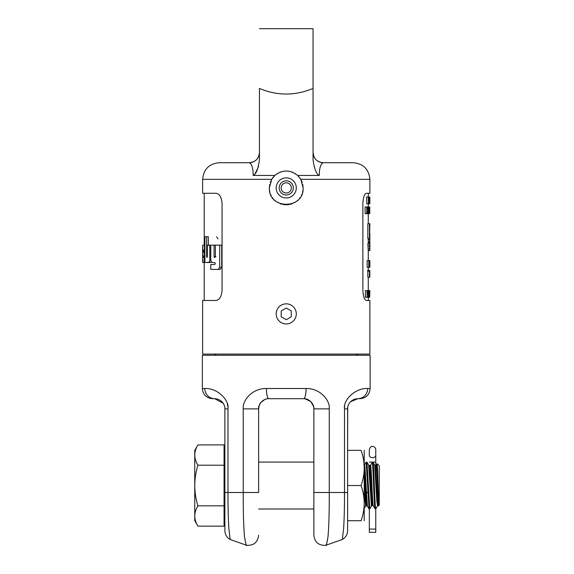 <?xml version="1.0" encoding="UTF-8"?>
<svg xmlns="http://www.w3.org/2000/svg" width="574" height="574" viewBox="0 0 574 574"><rect width="100%" height="100%" fill="white"/><g stroke="black" fill="none" stroke-linecap="round" stroke-linejoin="round"><path stroke-width="0.86" d="M222.059 203.454C221.564 197.255 219.548 193.861 216.011 193.273C219.548 193.861 221.564 197.255 222.059 203.454L222.059 290.3C221.564 296.493 219.548 299.893 216.011 300.482L215.831 300.482M204.846 250.049L204.846 252.072M205.707 262.505L204.014 262.519L204.444 254.095L204.021 252.072L204.889 252.072M208.333 245.127L208.333 236.746L204.889 236.746L204.889 262.505L211.196 262.232M207.343 256.585L206.647 256.585L206.977 257.568L207.343 256.556L207.343 245.127L210.952 245.155M206.54 262.505L210.665 262.505M221.722 245.155L221.715 267.297L220.086 269.414L218.098 269.414L219.677 267.297L219.691 245.155L221.722 245.155L215.365 245.127L219.691 245.155M212.567 269.414L220.086 269.414M271.158 180.329A16.883 16.883 0 0 1 271.703 179.332L202.622 179.332L202.622 193.273L216.011 193.273M216.011 300.482L202.622 300.482L202.622 354.086L369.871 354.086L369.871 300.482L366.377 300.482C364.404 299.893 363.234 296.493 362.868 290.3L362.868 203.454C363.234 197.255 364.404 193.861 366.377 193.273C364.404 193.861 363.234 197.255 362.868 203.454M366.377 193.273L369.871 193.273L369.871 179.332C368.888 169.237 363.349 163.698 353.254 162.715L323.234 162.715L353.254 162.715M269.4 189.025A16.883 16.883 0 0 1 269.357 187.913L271.703 179.332L274.86 175.443C282.451 169.574 290.042 169.574 297.633 175.443L300.79 179.332L303.129 187.913A16.883 16.883 0 0 1 303.094 189.025M269.4 186.794A16.883 16.883 0 0 0 269.357 187.913C268.323 209.689 304.163 209.689 303.129 187.913A16.883 16.883 0 0 0 303.094 186.794M269.507 185.682A16.883 16.883 0 0 1 269.694 184.577M270.282 182.403A16.883 16.883 0 0 1 270.684 181.355M272.435 178.198A16.883 16.883 0 0 1 272.772 177.732M273.131 177.273A16.883 16.883 0 0 1 273.533 176.799M273.956 176.333A16.883 16.883 0 0 1 274.401 175.881M274.86 175.443L253.191 175.45C253.163 168.096 251.85 163.848 249.26 162.715L219.239 162.715L249.26 162.715A10.188 10.188 180 0 0 259.441 152.533L259.441 152.533A10.188 10.188 0 0 1 249.26 162.715A10.188 10.188 0 0 0 259.441 152.533C258.838 158.718 255.444 162.112 249.26 162.715M276.646 174.015A16.883 16.883 0 0 1 277.615 173.398M279.653 172.365A16.883 16.883 0 0 1 280.715 171.956M282.903 171.361A16.883 16.883 0 0 1 284.008 171.174M285.127 171.059A16.883 16.883 0 0 1 287.366 171.059M288.485 171.174A16.883 16.883 0 0 1 289.597 171.361M291.779 171.956A16.883 16.883 0 0 1 292.84 172.365M294.885 173.398A16.883 16.883 0 0 1 295.847 174.015M323.227 162.715A10.188 10.188 180 0 1 313.06 153.043A10.188 10.188 180 0 0 323.227 162.715C317.049 162.112 313.655 158.718 313.052 152.533A10.188 10.188 0 0 0 323.234 162.715L323.234 162.715C320.644 163.848 319.331 168.089 319.302 175.443L297.633 175.443A16.883 16.883 0 0 1 298.997 176.842M300.116 178.284A16.883 16.883 0 0 1 301.336 180.329M301.809 181.355A16.883 16.883 0 0 1 302.211 182.403M302.799 184.577A16.883 16.883 0 0 1 302.986 185.682M319.302 175.443C318.9 175.056 315.033 174.74 313.052 159.629L313.052 88.432C295.187 95.915 277.314 95.915 259.441 88.432L259.441 159.629C257.482 174.654 253.6 175.077 253.191 175.45M254.999 173.908L258.07 167.586M258.257 167.005L258.508 166.18M313.052 88.432L313.052 28.7L313.052 88.432M302.986 190.145A16.883 16.883 0 0 1 302.85 190.977M302.799 191.25A16.883 16.883 0 0 1 302.541 192.34M301.809 194.471A16.883 16.883 0 0 1 301.336 195.497M300.18 197.449A16.883 16.883 0 0 1 299.506 198.36M297.985 200.053A16.883 16.883 0 0 1 297.138 200.814M295.309 202.156A16.883 16.883 0 0 1 294.333 202.73M292.281 203.677A16.883 16.883 0 0 1 291.219 204.05M290.552 204.236A16.883 16.883 0 0 1 290.135 204.344M289.031 204.566A16.883 16.883 0 0 1 287.926 204.71M287.71 204.731A16.883 16.883 0 0 1 286.806 204.789M285.687 204.789A16.883 16.883 0 0 1 284.783 204.731M284.568 204.71A16.883 16.883 0 0 1 283.456 204.566M282.358 204.344A16.883 16.883 0 0 1 281.942 204.236M281.274 204.05A16.883 16.883 0 0 1 280.212 203.677M278.16 202.73A16.883 16.883 0 0 1 277.185 202.156M275.355 200.814A16.883 16.883 0 0 1 274.508 200.053M272.98 198.36A16.883 16.883 0 0 1 272.313 197.449M271.158 195.497A16.883 16.883 0 0 1 270.684 194.471M269.952 192.34A16.883 16.883 0 0 1 269.694 191.25M269.644 190.977A16.883 16.883 0 0 1 269.507 190.145M276.194 187.913A10.052 10.052 0 0 0 286.247 197.958A10.052 10.052 0 0 0 296.299 187.913A10.052 10.052 0 0 0 286.247 177.861A10.052 10.052 0 0 0 276.194 187.913M279.172 187.913A7.075 7.075 0 0 0 286.247 194.988A7.075 7.075 0 0 0 293.321 187.913A7.075 7.075 0 0 0 286.247 180.832A7.075 7.075 0 0 0 279.172 187.913M281.152 187.913A5.094 5.094 0 0 1 286.247 182.819A5.094 5.094 0 0 1 291.341 187.913A5.094 5.094 0 0 1 286.247 193A5.094 5.094 0 0 1 281.152 187.913M368.372 197.026L368.501 202.156L368.372 197.026L366.599 197.026L366.779 203.727L368.58 203.727L368.73 198.31L369.01 203.727L369.132 197.026L369.62 197.449L369.534 203.727L369.843 197.026L369.871 203.727L369.843 197.026M366.786 206.941L366.786 213.643L365.114 213.643L365.114 206.941L368.63 207.085L368.53 213.643L368.974 213.643L369.218 206.941L369.591 213.643L369.764 206.941L369.785 213.55M368.788 260.546L368.788 267.247L367.159 267.247L367.159 260.546L368.946 260.546L369.182 266.537L369.383 260.546L369.871 260.546L369.871 267.247L369.843 260.546M369.247 271.179L369.247 270.462L367.625 270.462L367.625 271.179L369.448 271.179L369.448 277.163L367.834 277.163L367.834 271.179M367.073 290.566L367.073 297.267L365.408 297.267L365.408 290.566L367.869 290.709L368.034 293.135L367.869 294.132L367.252 294.275L367.252 297.267L368.243 297.267L368.58 290.566L369.355 297.267L369.139 290.566L369.864 290.566L369.699 297.267M369.455 223.717L369.455 238.547L367.834 238.547L367.834 223.717L369.871 223.717L369.649 233.417M369.857 247.674L369.678 243.677L367.834 243.677L368.25 250.522L369.871 250.522L369.871 233.417M368.659 197.026L368.946 202.156L369.132 197.026M368.264 193.273L368.415 203.727M369.053 201.445L369.391 197.169M369.247 201.445L369.534 203.727M369.448 202.866L369.448 197.879L369.534 202.866M369.01 203.727L369.448 203.727M369.01 203.583L369.391 203.583M369.771 200.728L369.864 203.727L369.843 200.728M369.771 199.874L369.771 197.736L369.85 199.874M366.786 213.643L367.798 213.643L367.798 212.789L366.965 212.789L366.965 206.941M366.965 207.085L368.365 206.941M366.965 211.361L367.999 211.361L368.257 207.085M367.999 211.361L368.53 213.643M368.365 212.789L368.365 207.795L368.53 212.789M367.798 213.643L368.365 213.643M367.798 213.499L368.257 213.499M367.798 213.212L368.164 213.212M366.965 212.645L368.07 212.645M366.965 212.071L368.02 212.071M366.965 209.223L367.999 209.223M366.965 208.506L368.02 208.506M366.965 207.939L368.07 207.939M366.965 207.365L368.164 207.365M368.207 208.226L368.666 208.226M368.164 208.649L368.709 208.649M368.142 209.223L368.723 209.223M368.142 211.361L368.723 211.361M368.164 211.928L368.709 211.928M368.207 212.358L368.666 212.358M368.53 206.941L369.218 206.941M368.974 213.643L369.132 211.928L369.512 213.643M369.147 211.361L369.269 207.508L369.383 211.361M369.068 213.643L369.448 213.643M369.764 207.795L369.764 212.789L369.642 207.795M369.419 267.247L369.484 260.546M368.788 267.247L368.895 261.974L369.24 267.247M368.946 260.546L369.383 260.546M369.814 260.546L369.62 266.393L369.871 261.256M369.484 267.247L369.563 260.546M369.247 270.462L369.835 270.462L369.871 274.881L369.835 271.323M369.448 277.163L369.663 270.462M369.512 274.881L369.785 270.605M369.721 274.881L369.835 276.309M369.807 271.323L369.807 276.309M369.835 277.163L369.835 270.462M367.252 293.414L367.252 291.276L367.841 291.42L367.841 293.278L367.252 293.414L367.769 293.414M367.252 291.276L367.769 291.276M367.252 291.42L367.841 291.42M367.252 291.707L367.891 291.707M367.252 292.137L367.912 292.137M367.252 292.561L367.912 292.561M367.252 292.991L367.891 292.991M367.252 293.278L367.841 293.278M367.74 290.566L368.58 290.566M368.264 300.482L368.458 295.553L368.845 295.553L369.01 297.267M368.479 294.986L368.659 291.133L368.824 294.986M368.379 297.267L368.917 297.267M368.458 295.553L368.845 295.553M368.738 290.566L369.139 290.566M369.355 297.267L369.591 290.566M368.766 291.276L369.139 291.276M369.455 238.547L369.857 236.266M369.455 243.677L369.857 250.522M368.171 249.955L369.778 249.955M368.034 248.241L369.649 248.241M367.92 245.959L369.534 245.959M368.264 242.537L369.692 242.537M368.264 241.396L369.692 241.396M368.264 239.688L369.721 239.688M213.743 355.27A3.214 3.214 0 0 0 216.233 354.086M358.75 355.27A3.214 3.214 0 0 1 356.26 354.086M227.978 492.499L224.864 492.499L224.864 530.555L224.864 408.875C225.259 406.162 222.741 399.16 214.683 398.693L212.538 398.693L214.683 398.693A10.188 9.887 -90 0 1 204.796 388.505L202.349 388.505L202.349 355.27L370.137 355.27L370.137 388.505L367.697 388.505C354.868 387.845 342.893 400.437 344.515 408.875L344.515 492.499C344.529 506.562 344.235 518.537 343.632 528.432L342.348 539.474L343.632 528.381C344.235 518.509 344.529 506.548 344.515 492.499L329.261 492.499C329.325 511.047 328.916 525.741 328.019 536.582C326.807 543.678 326.068 546.584 325.802 545.3C325.989 546.771 326.735 543.865 328.019 536.582C328.916 525.741 329.325 511.047 329.261 492.499L329.261 408.875C330.258 400.523 320.278 388.211 306.078 388.505L266.415 388.505C252.216 388.203 242.235 400.523 243.233 408.875C242.235 400.523 252.216 388.203 266.415 388.505L266.415 388.505A10.188 2.411 -90 0 0 268.826 398.693C262.698 398.313 257.862 405.38 258.637 408.875L258.637 492.499L243.233 492.499C243.168 511.047 243.577 525.741 244.474 536.582C245.686 543.678 246.425 546.584 246.691 545.3C246.497 546.771 245.758 543.872 244.474 536.582C243.577 525.741 243.168 511.047 243.233 492.499L227.978 492.499C227.964 506.541 228.251 518.501 228.861 528.374L230.145 539.481L228.861 528.403C228.258 518.53 227.964 506.562 227.978 492.499L227.978 408.875C229.629 400.458 217.575 387.816 204.796 388.505L204.839 388.505M344.579 407.361L344.68 406.457M367.604 388.505L367.697 388.505A10.188 9.887 -90 0 1 357.81 398.693C349.753 399.16 347.234 406.155 347.629 408.875L347.629 530.555L347.629 492.499L344.515 492.499M227.318 404.046L227.77 406.162M214.683 398.693L223.164 403.242M223.76 404.254L223.968 404.684M224.341 405.653L224.534 406.284M227.978 408.875L224.864 408.875L224.864 450.403L224.061 450.403M329.261 492.499L313.856 492.499L313.856 535.248L313.856 408.875L313.856 462.077L258.637 462.077L258.637 408.875L243.233 408.875L243.233 492.499M259.929 403.917L260.46 403.07M260.797 402.604L264.693 399.569M265.052 399.411L265.963 399.102M329.261 408.875L313.856 408.875C314.631 405.38 309.795 398.313 303.668 398.693L268.826 398.693L303.668 398.693A10.188 2.411 -90 0 0 306.078 388.505M305.081 398.786L310.807 401.606L313.548 406.399M347.629 485.532L361.068 485.532C365.243 473.801 365.243 462.07 361.068 450.339L347.629 450.339L347.722 407.454M349.164 403.493L349.76 402.639M350.484 401.793L357.81 398.693L359.955 398.693L357.81 398.693M361.068 450.339C365.243 450.339 365.243 450.339 361.068 450.339M347.629 520.726L361.068 520.726C365.243 520.726 365.243 520.726 361.068 520.726C365.243 508.995 365.243 497.263 361.068 485.532M364.21 520.726L364.21 450.339M371.385 505.766L368.644 465.048L366.958 462.135L369.771 508.844L371.93 505.414L373.236 505.744L374.966 508.808L376.286 508.22L375.532 508.873L375.532 507.825C374.686 501.762 373.846 464.804 373.007 462.379L372.261 462.379L370.582 465.234L369.211 465.378C370.115 466.059 371.026 502.501 371.93 505.414M363.981 508.93L365.667 506.017L364.246 491.968M365.667 506.017L367.374 506.017L369.068 508.937L366.147 462.077L366.958 462.135M366.147 462.077L364.246 465.586L364.397 465.048L363.916 465.306M365.258 471.656L365.007 477.216M369.197 508.923L368.781 508.385L369.068 508.937L369.771 508.844M376.322 465.069L374.671 465.22L373.007 462.379M374.966 508.808C374.061 507.05 373.157 465.112 372.261 462.379M376.121 508.363L375.532 507.825M378.079 505.759L377.584 506.017L376.853 501.411L374.671 465.22M377.584 506.017L375.532 508.873M369.06 465.356L369.756 465.464M378.431 496.926L377.369 475.121L376.307 465.055L377.132 463.684L377.606 470.386L378.754 505.73C377.807 505.665 376.86 466.145 375.913 465.378M377.132 463.684L379.256 465.801L379.256 505.264L378.754 505.759L378.065 505.759L377.348 500.291L375.209 465.478M367.374 506.017L364.863 466.698L364.397 465.048L365.329 472.804L366.262 491.882L365.703 491.782L364.246 466.49M366.147 505.759L364.246 476.901M373.236 505.744C372.347 502.982 371.464 467.451 370.582 465.234M224.061 505.845L224.061 444.907L197.922 444.907C193.747 451.681 193.747 458.454 197.922 465.22C193.747 478.759 193.747 492.298 197.922 505.845L224.061 505.845L224.061 526.15L197.922 526.15C193.747 519.384 193.747 512.611 197.922 505.845M224.061 465.22L197.922 465.22M197.922 444.907L194.744 450.403L194.744 520.654L197.922 526.15M286.247 303.833A10.052 10.052 0 0 0 276.194 313.885A10.052 10.052 0 0 0 286.247 323.937A10.052 10.052 0 0 0 296.299 313.885A10.052 10.052 0 0 0 286.247 303.833M281.21 316.791L286.247 319.704L291.283 316.791L291.283 310.979L286.247 308.066L281.21 310.979L281.21 316.791M217.977 238.92L216.585 236.761M202.737 245.17L202.636 262.476L202.636 245.17M204.014 262.519L202.665 262.519L202.665 257.597L203.218 257.597L203.354 256.571L203.225 255.545L202.758 255.545L202.758 245.141L204.889 245.141M204.889 250.049L204.423 250.049L204.423 245.141M204.724 251.06L203.103 251.06L203.225 250.049L204.423 250.049M203.103 251.06L203.225 252.072L204.021 252.072M206.647 256.585L206.64 236.746M209.058 245.127L209.804 247.265L209.804 260.467L208.922 262.505M210.794 260.467L209.804 260.467M215.365 245.155L210.802 245.155L210.794 260.424L211.835 262.519L214.705 262.519L215.343 263.502L214.719 264.514L210.787 264.514L210.78 269.414L218.098 269.414M214.073 245.155L214.08 256.635L214.719 257.618L215.365 256.571L215.365 245.127M369.333 462.077L375.769 462.077L375.769 465.399L375.769 449.657C375.913 446.945 370.969 443.81 369.333 449.657L369.333 455.505A3.214 2.174 0 0 0 372.555 457.679A3.214 2.174 0 0 0 375.769 455.505M375.769 508.664L375.769 532.306L369.333 532.306L369.333 508.901L369.333 529.085L375.769 529.085L375.769 508.664M300.79 179.332L369.871 179.332M344.515 419.616L344.515 408.875L347.629 408.875L344.515 408.875M367.934 492.779L366.262 491.882M366.894 505.759L365.703 491.782L364.404 491.882M372.677 505.407C371.78 502.53 370.89 467.272 370 465.492M204.889 254.095L204.444 254.095M204.889 260.366L204.437 260.366M210.802 247.265L209.804 247.265M221.715 267.297L219.677 267.297M215.946 256.628L214.08 256.635M204.229 300.482L204.229 262.519M204.229 245.141L204.229 193.273M202.622 179.332C203.605 169.237 209.144 163.698 219.239 162.715M259.441 28.7L313.052 28.7M313.87 156.544L313.052 152.533M368.264 290.566L368.264 277.163M368.264 270.462L368.264 267.247M368.264 260.546L368.264 250.522M368.264 243.677L368.264 238.547M368.264 223.717L368.264 213.643M368.264 206.941L368.264 203.727M202.349 388.505C202.959 394.69 206.353 398.083 212.538 398.693M258.637 535.269C257.748 542.286 253.765 545.63 246.691 545.3L230.145 539.481C226.766 537.465 225.008 534.494 224.864 530.555M258.637 408.875C259.183 405.136 259.914 403.041 260.818 402.582C263.502 399.813 266.171 398.514 268.826 398.693M313.82 408.042L313.648 406.837M313.404 405.897L313.11 405.05M313.074 404.971L312.529 403.852M311.983 402.998L311.653 402.546M307.808 399.569L307.384 399.396M305.239 398.815L303.668 398.693M347.629 530.555C347.485 534.494 345.727 537.465 342.341 539.481L325.802 545.3C318.728 545.63 314.746 542.286 313.856 535.269M370.137 388.505C369.534 394.69 366.14 398.083 359.955 398.693M258.637 508.987L313.856 508.987M224.864 520.654L224.061 520.654"/></g></svg>
